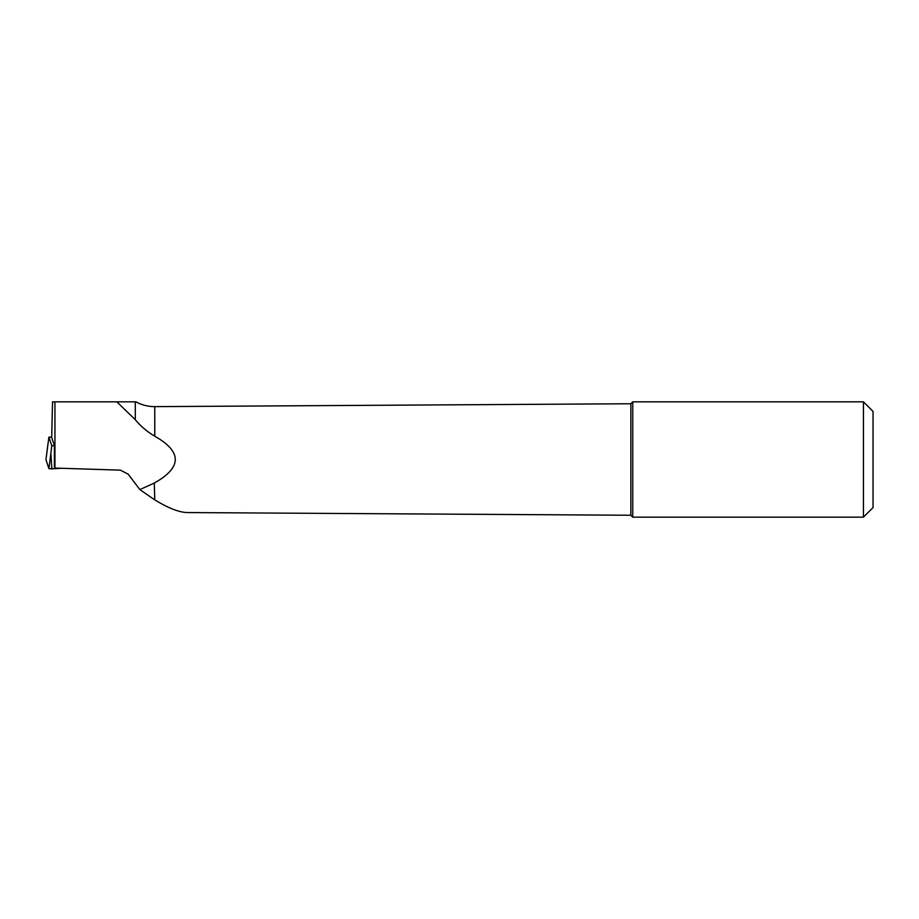 <?xml version="1.0" encoding="UTF-8"?>
<svg xmlns="http://www.w3.org/2000/svg" width="919" height="919" viewBox="0 0 919 919"><rect width="100%" height="100%" fill="white"/><g stroke="black" fill="none" stroke-linecap="round" stroke-linejoin="round"><path stroke-width="1.38" d="M154.76 482.808C182.123 467.266 182.123 451.734 154.76 436.192C147.339 431.907 140.86 426.416 135.3 419.73L116.839 401.833L52.521 401.833L51.694 437.513L54.382 445.6L54.405 466.473L54.945 468.07L120.389 470.149L128.212 474.193L139.86 489.597L154.289 483.061L154.76 499.867L154.289 483.061M54.945 401.833L54.945 468.07M135.3 419.73L135.3 401.833L116.839 401.833M139.86 489.597L154.289 499.58M154.76 436.192L154.76 406.635L630.871 403.751L630.871 515.249L187.327 512.561C179.09 512.354 168.234 508.127 154.76 499.867M632.754 517.167L632.754 401.833L863.435 401.833L863.435 517.167L632.754 517.167L630.871 515.249M863.435 517.167L873.05 507.564L873.05 411.436L863.435 401.833M630.871 403.751L632.754 401.856M51.705 437.272L48.902 437.111L51.774 445.761L54.382 445.6M51.774 445.761L50.89 453.239L51.855 468.862L48.937 468.69L45.95 459.684L48.937 468.69L61.366 468.276L51.855 468.862M48.902 437.111L45.95 459.707M48.937 468.69L50.89 453.239M154.76 406.635C148.062 406.646 141.779 405.049 135.909 401.833M47.914 444.256L45.95 459.695"/></g></svg>

